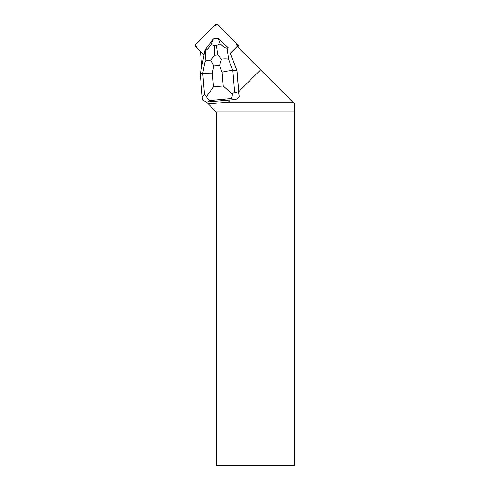 <?xml version="1.0" encoding="UTF-8"?>
<svg xmlns="http://www.w3.org/2000/svg" width="490" height="490" viewBox="0 0 490 490"><rect width="100%" height="100%" fill="white"/><g stroke="black" fill="none" stroke-linecap="round" stroke-linejoin="round"><path stroke-width="0.73" d="M237.08 43.904L217.97 24.794A1.948 1.929 -45 0 0 215.226 24.806L195.927 44.106A1.948 1.929 -45 0 0 195.914 46.844L200.435 51.37L197.378 48.308L195.516 44.713L213.934 26.099L217.597 24.5L235.984 42.801L237.221 46.47A1.948 1.929 -45 0 0 237.08 43.904L238.232 45.056A1.948 1.929 135 0 1 238.373 47.622M234.588 91.924L232.315 94.105L223.232 85.958L222.093 72.153C226.827 71.068 230.404 70.505 232.817 70.468L234.588 91.924L238.697 93.406L239.138 96.585L236.964 70.67L230.361 53.281L237.031 46.611A1.948 1.929 135 0 0 237.185 46.44L260.582 69.831L238.704 91.71M239.138 96.585C238.158 98.343 236.615 99.372 234.489 99.666A6.517 5.647 -160.2 0 1 234.367 99.678L230.459 99.954L228.285 102.128L292.873 102.128L260.582 69.831M228.285 102.128L208.311 103.929L216.231 111.849L216.231 465.5L294.447 465.5L294.447 111.849L216.231 111.849M208.311 103.929L206.376 101.994L230.459 99.954M204.036 54.966L200.435 51.37L201.751 66.426M219.771 39.941A6.333 6.272 135 0 1 221.621 41.662M294.447 111.849L294.484 103.739L292.873 102.128M234.367 99.678L231.237 98.551C231.923 97.847 232.278 96.365 232.315 94.105M238.697 93.406L236.964 70.67M206.504 96.493L204.52 94.705L202.744 73.243L205.089 61.477L205.733 50.066C206.633 50.194 208.409 48.4 211.061 44.688L213.377 38.875L205.047 49.9L200.269 73.886L202.744 73.243L212.348 73.053L213.487 86.859L206.504 96.493C207.282 98.674 208.317 100.027 209.597 100.548L207.907 102.036M206.498 102.122L202.603 99.954L202.162 96.775L204.52 94.705M230.374 53.263L236.805 70.511L232.817 70.468L228.579 59.308C226.882 58.763 224.524 58.714 221.517 59.155L219.557 65.482L213.744 66.015L210.914 60.135L214.289 55.346L217.707 55.027L221.517 59.155M227.066 48.1L228.168 47.763L218.154 38.434L220.255 43.837C223.391 47.016 225.663 48.437 227.066 48.1L228.579 59.308M205.733 50.066L205.047 49.9M213.389 38.869L218.136 38.434M200.269 73.886L202.162 96.775M220.255 43.837L216.433 45.558L214.834 45.705L211.061 44.688M205.089 61.477C206.149 60.68 208.097 60.233 210.914 60.135M231.237 98.551L209.597 100.548M222.093 72.153L219.557 65.482M213.744 66.015L212.348 73.053M213.487 86.859L223.232 85.958M217.707 55.027L216.433 45.558M214.834 45.705L214.289 55.346"/></g></svg>
